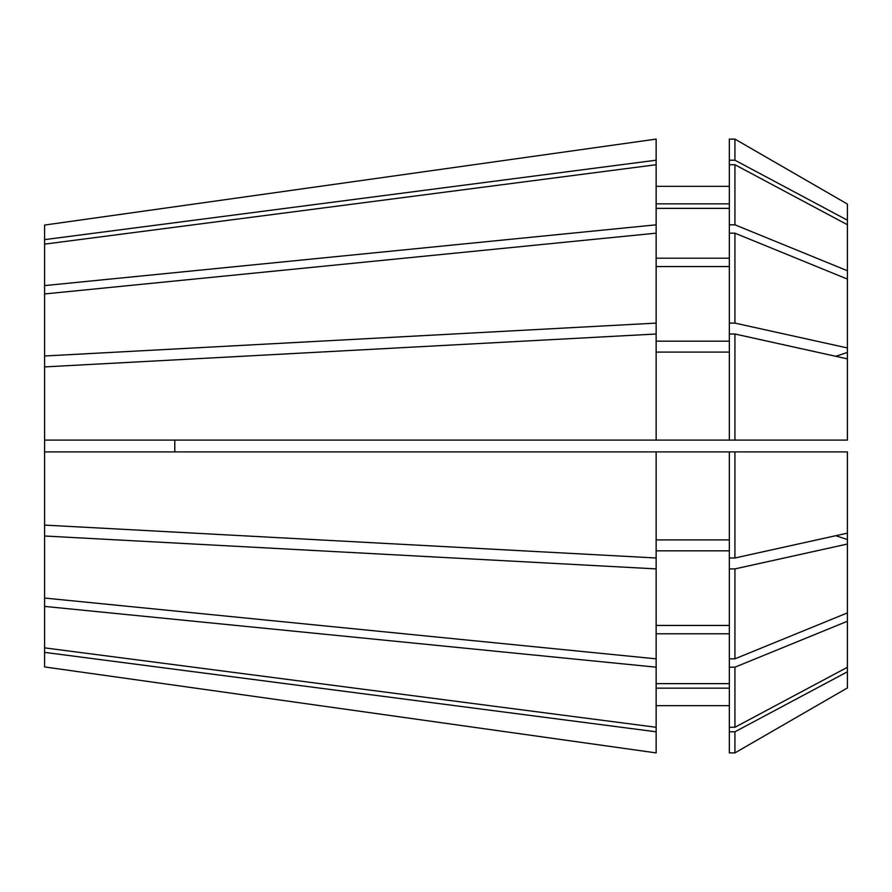<?xml version="1.0" encoding="UTF-8"?>
<svg xmlns="http://www.w3.org/2000/svg" width="892" height="892" viewBox="0 0 892 892"><rect width="100%" height="100%" fill="white"/><g stroke="black" fill="none" stroke-linecap="round" stroke-linejoin="round"><path stroke-width="1.34" d="M174.799 440.102L174.799 451.898M44.6 652.375L656.144 731.797L656.144 752.904L44.6 666.937L44.6 355.997L656.144 323.105L656.144 224.817L44.6 285.596L44.6 225.063L656.144 139.096L44.6 225.063M44.6 355.997L44.6 285.596M44.6 244.14L656.144 164.719L656.144 224.817M44.6 366.902L656.144 334.009L656.144 440.102L44.6 440.102M44.6 598.053L656.144 658.842L656.144 568.895L44.6 536.003M734.93 164.719L847.4 224.728L847.4 270.744L734.93 224.817L734.93 164.719L729.344 164.719L729.344 139.107L734.93 139.107L847.4 204.056L734.93 139.107L734.93 160.203L847.4 220.213L847.4 204.056M734.93 334.009L847.4 358.863L847.4 440.102L734.93 440.102L734.93 334.009L729.344 334.009L729.344 164.719M734.93 568.895L734.93 658.831L847.4 612.904L847.4 544.042L734.93 568.895L729.344 568.895L729.344 451.898L44.6 451.898M734.93 224.817L729.344 224.817M734.93 440.102L729.344 440.102L729.344 334.009M734.93 658.831L729.344 658.831L729.344 568.895M656.144 208.36L729.344 208.36M729.344 258.212L656.144 258.212M656.144 352.084L729.344 352.084M729.344 440.102L656.144 440.102M729.344 550.821L656.144 550.821M729.344 625.437L656.144 625.437M44.6 525.098L656.144 557.991L656.144 568.895M847.4 687.944L734.93 752.893L847.4 687.944L847.4 621.256L734.93 667.183L729.344 667.183L729.344 658.831M847.4 612.904L847.4 621.256M729.344 667.183L729.344 752.893L734.93 752.893L734.93 731.797L847.4 671.788M729.344 731.797L734.93 731.797M656.144 688.156L729.344 688.156M729.344 705.661L656.144 705.661L729.344 705.661M656.144 731.797L656.144 667.183L44.6 606.404M44.6 239.625L656.144 160.203L656.144 139.096M656.144 233.158L44.6 293.947M656.144 557.991L656.144 451.898M44.6 647.86L656.144 727.281M656.144 752.904L44.6 666.937M847.4 220.213L847.4 224.728M729.344 323.105L734.93 323.105L847.4 347.958L847.4 270.744M847.4 347.958L847.4 358.863M729.344 557.991L734.93 557.991L847.4 533.137L847.4 544.042M847.4 533.137L847.4 451.898L729.344 451.898M734.93 323.105L734.93 233.169L729.344 233.169M847.4 279.096L734.93 233.169M729.344 727.281L734.93 727.281L734.93 667.183M734.93 727.281L847.4 667.272M734.93 557.991L734.93 451.898M729.344 160.203L734.93 160.203M656.144 203.844L729.344 203.844M729.344 186.339L656.144 186.339M656.144 341.179L729.344 341.179M729.344 266.563L656.144 266.563M656.144 683.64L729.344 683.64M729.344 633.788L656.144 633.788M656.144 539.916L729.344 539.916M656.144 160.203L656.144 164.719M656.144 323.105L656.144 334.009M656.144 658.842L656.144 667.183M847.4 539.571A944.472 361.438 0 0 0 835.771 535.702M847.4 352.429A944.472 361.438 0 0 1 835.771 356.298"/></g></svg>

